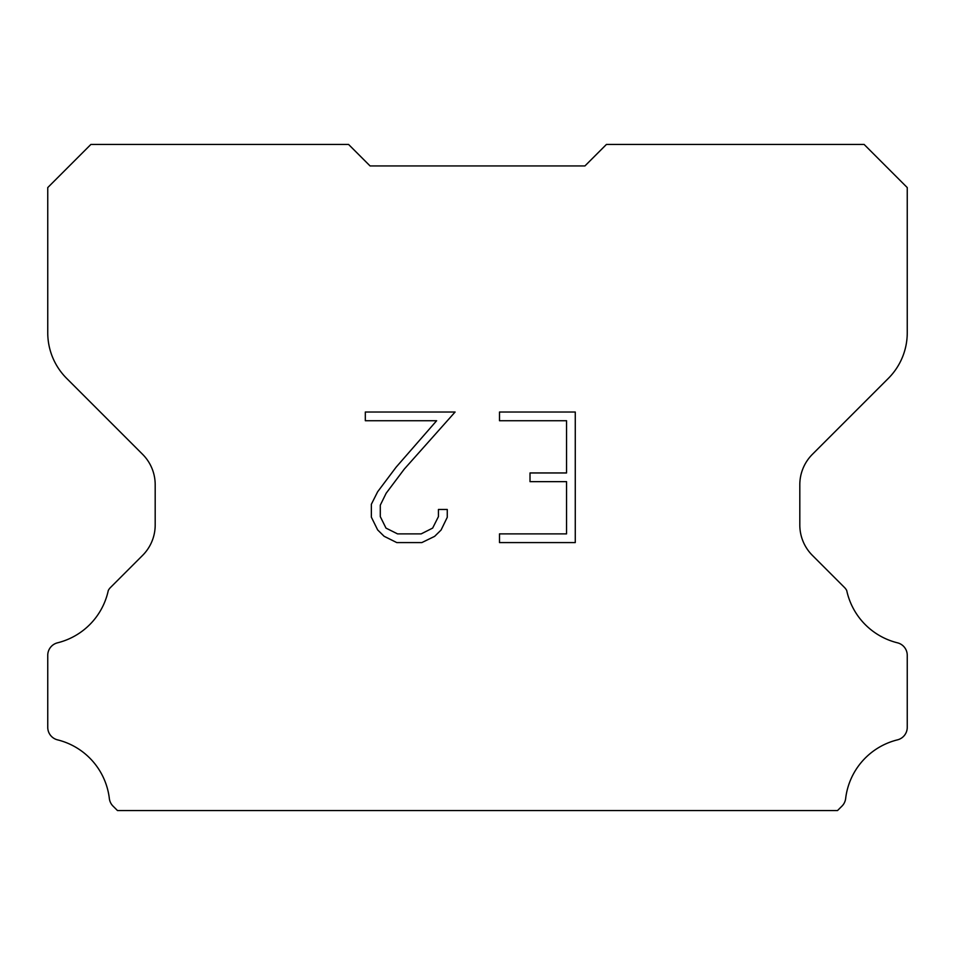 <?xml version="1.0" encoding="UTF-8"?>
<svg xmlns="http://www.w3.org/2000/svg" width="955" height="955" viewBox="0 0 955 955"><rect width="100%" height="100%" fill="white"/><g stroke="black" fill="none" stroke-linecap="round" stroke-linejoin="round"><path stroke-width="1.43" d="M566.554 533.881L566.554 481.654L530.013 481.654L530.013 472.952L566.554 472.952L566.554 420.725L499.501 420.725L499.501 412.023L575.268 412.023L575.268 542.583L499.501 542.583L499.501 533.881L566.554 533.881M447.262 509.469L447.262 517.3L441.067 530.049L434.609 536.376L421.847 542.583L396.779 542.583L384.113 536.28L377.655 529.918L371.364 517.168L371.364 504.252L377.655 491.753L396.098 467.198L436.638 420.725L365.323 420.725L365.323 412.023L455.093 412.023L404.263 469.12L386.154 493.246L380.293 505.159L380.293 516.619L385.987 528.103L397.543 533.881L421.179 533.881L432.651 528.091L438.429 516.619L438.429 509.469L447.262 509.469M370.062 165.931L348.575 144.444L90.88 144.444L47.75 187.574L47.75 332.782A64.463 64.463 0 0 0 66.635 378.359L142.605 454.329A42.975 42.975 0 0 1 155.188 484.71L155.188 524.999A42.975 42.975 0 0 1 142.605 555.38L110.541 587.444A12.594 12.594 0 0 0 108.285 590.5A68.76 68.76 0 0 1 57.551 642.811A12.893 12.893 0 0 0 47.75 655.333L47.75 727.352A12.893 12.893 0 0 0 57.551 739.862A68.76 68.76 0 0 1 109.347 798.535A12.893 12.893 0 0 0 113.382 806.462L117.477 810.556L837.523 810.556L841.618 806.462A12.893 12.893 0 0 0 845.653 798.535A68.76 68.76 0 0 1 897.449 739.862A12.893 12.893 0 0 0 907.25 727.352L907.25 655.333A12.893 12.893 0 0 0 897.449 642.811A68.76 68.76 0 0 1 846.715 590.5A12.594 12.594 0 0 0 844.459 587.444L812.395 555.38A42.975 42.975 0 0 1 799.813 524.999L799.813 484.71A42.975 42.975 0 0 1 812.395 454.329L888.365 378.359A64.463 64.463 0 0 0 907.25 332.782L907.25 187.574L864.12 144.444L606.425 144.444L584.938 165.931L370.062 165.931"/></g></svg>
